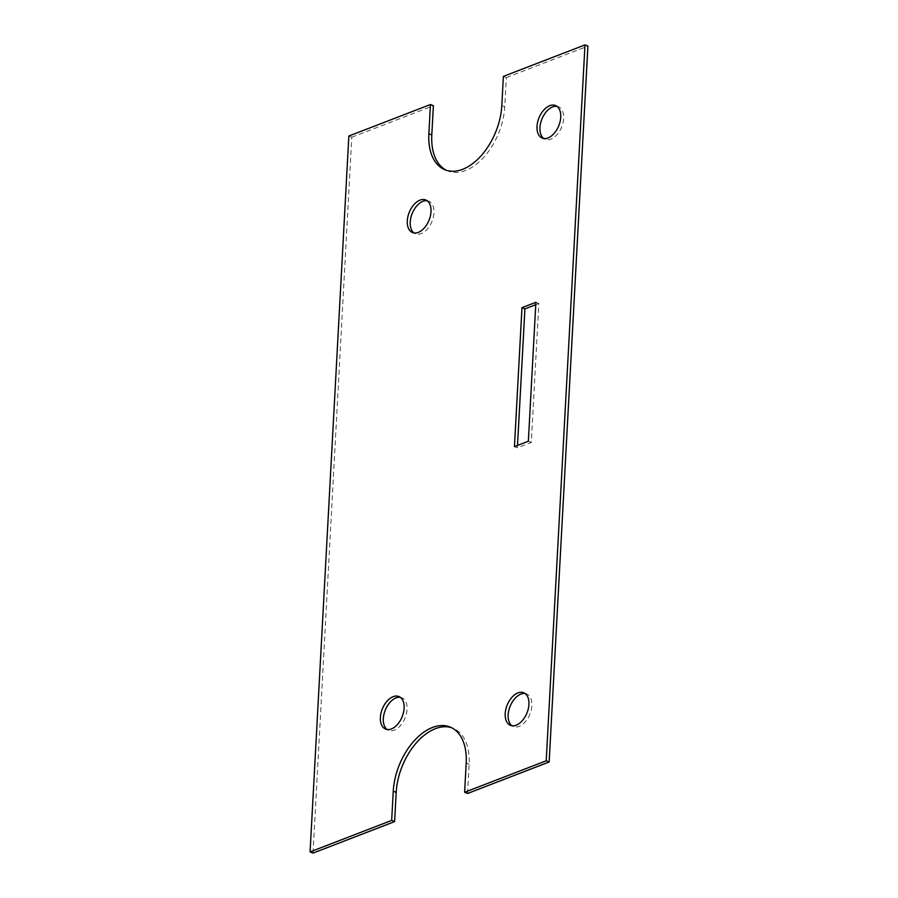<?xml version="1.0" encoding="UTF-8"?>
<svg xmlns="http://www.w3.org/2000/svg" width="898" height="898" viewBox="0 0 898 898"><rect width="100%" height="100%" fill="white"/><g stroke="black" fill="none" stroke-linecap="round" stroke-linejoin="round"><path stroke-width="0.67" stroke-dasharray="4.49 3.37" d="M556.906 106.312A17.59 10.653 112.2 0 1 558.455 106.727A17.59 10.653 112.2 0 1 563.057 122.734A17.59 10.653 112.2 0 1 550.945 139.156A17.59 10.653 112.2 0 1 545.187 139.302A17.59 10.653 112.2 0 1 543.784 138.528M427.179 200.759A17.59 10.653 112.2 0 1 428.716 201.174A17.59 10.653 112.2 0 1 433.33 217.181A17.59 10.653 112.2 0 1 421.207 233.603A17.59 10.653 112.2 0 1 415.448 233.749A17.59 10.653 112.2 0 1 414.057 232.964M400.284 697.319A17.59 10.653 112.2 0 1 401.833 697.735A17.59 10.653 112.2 0 1 406.435 713.73A17.59 10.653 112.2 0 1 394.323 730.153A17.59 10.653 112.2 0 1 388.553 730.31A17.59 10.653 112.2 0 1 387.161 729.524M525.106 693.537A17.59 10.653 112.2 0 1 526.655 693.952A17.59 10.653 112.2 0 1 531.257 709.959A17.59 10.653 112.2 0 1 519.145 726.381A17.59 10.653 112.2 0 1 513.387 726.527A17.59 10.653 112.2 0 1 511.983 725.741M446.418 170.306A54.071 32.766 -67.8 0 0 447.866 170.968A54.071 32.766 -67.8 0 0 465.591 170.508A54.071 32.766 -67.8 0 0 504.743 106.817L506.326 77.587L503.385 76.386M313.02 853.1L351.791 137.203L348.851 136.013M351.791 137.203L433.386 105.728M506.326 77.587L587.921 46.101M467.555 793.473L469.138 764.243A54.071 32.766 -67.8 0 0 453.075 728.233A54.071 32.766 -67.8 0 0 451.582 727.694M535.758 304.68L538.822 303.502L531.302 442.433L517.394 447.799L517.517 445.419M514.453 446.609L517.394 447.799M528.361 441.232L531.302 442.433M535.881 302.3L538.822 303.502M504.743 106.817L501.802 105.616M469.138 764.243L466.197 763.042M542.246 138.101L545.187 139.302M412.508 232.548L415.448 233.749M385.612 729.109L388.553 730.31M510.434 725.326L513.387 726.527M447.866 170.968L444.925 169.767M453.075 728.233L450.134 727.032M523.714 692.762L526.655 693.952M398.88 696.534L401.833 697.735M425.775 199.973L428.716 201.174M555.514 105.537L558.455 106.727"/><path stroke-width="1.35" d="M543.784 138.528A17.59 10.653 112.2 0 1 540.899 122.049A17.59 10.653 112.2 0 1 552.697 106.884A17.59 10.653 112.2 0 1 556.906 106.312M548.005 137.955A17.59 10.653 112.2 0 1 542.246 138.101A17.59 10.653 112.2 0 1 537.633 122.106A17.59 10.653 112.2 0 1 549.744 105.683A17.59 10.653 112.2 0 1 555.514 105.537A17.59 10.653 112.2 0 1 560.116 121.533A17.59 10.653 112.2 0 1 548.005 137.955M414.057 232.964A17.59 10.653 112.2 0 1 411.172 216.497A17.59 10.653 112.2 0 1 422.958 201.32A17.59 10.653 112.2 0 1 427.179 200.759M418.266 232.402A17.59 10.653 112.2 0 1 412.508 232.548A17.59 10.653 112.2 0 1 407.905 216.553A17.59 10.653 112.2 0 1 420.017 200.131A17.59 10.653 112.2 0 1 425.775 199.973A17.59 10.653 112.2 0 1 430.378 215.98A17.59 10.653 112.2 0 1 418.266 232.402M387.161 729.524A17.59 10.653 112.2 0 1 384.277 713.046A17.59 10.653 112.2 0 1 396.063 697.881A17.59 10.653 112.2 0 1 400.284 697.319M391.371 728.963A17.59 10.653 112.2 0 1 385.612 729.109A17.59 10.653 112.2 0 1 381.01 713.102A17.59 10.653 112.2 0 1 393.122 696.68A17.59 10.653 112.2 0 1 398.88 696.534A17.59 10.653 112.2 0 1 403.483 712.529A17.59 10.653 112.2 0 1 391.371 728.963M511.983 725.741A17.59 10.653 112.2 0 1 509.099 709.274A17.59 10.653 112.2 0 1 520.896 694.109A17.59 10.653 112.2 0 1 525.106 693.537M516.204 725.18A17.59 10.653 112.2 0 1 510.434 725.326A17.59 10.653 112.2 0 1 505.832 709.33A17.59 10.653 112.2 0 1 517.944 692.908A17.59 10.653 112.2 0 1 523.714 692.762A17.59 10.653 112.2 0 1 528.316 708.758A17.59 10.653 112.2 0 1 516.204 725.18M462.638 169.318A54.071 32.766 -67.8 0 0 501.802 105.616L503.385 76.386L584.98 44.9L546.209 760.797L464.614 792.272L466.197 763.042A54.071 32.766 -67.8 0 0 450.134 727.032A54.071 32.766 -67.8 0 0 393.257 791.183L391.674 820.413L310.079 851.899L348.851 136.013L430.445 104.527L428.862 133.757A54.071 32.766 -67.8 0 0 444.925 169.767A54.071 32.766 -67.8 0 0 462.638 169.318M451.582 727.694A54.071 32.766 -67.8 0 0 396.198 792.384L394.615 821.614L313.02 853.1L310.079 851.899M394.615 821.614L391.674 820.413M446.418 170.306A54.071 32.766 -67.8 0 1 431.803 134.958L433.386 105.728L430.445 104.527M546.209 760.797L549.149 761.987L587.921 46.101L584.98 44.9M549.149 761.987L467.555 793.473L464.614 792.272M517.517 445.419L524.915 308.867L535.758 304.68M528.361 441.232L514.453 446.609L521.974 307.666L535.881 302.3L528.361 441.232M521.974 307.666L524.915 308.867M431.803 134.958L428.862 133.757M396.198 792.384L393.257 791.183"/></g></svg>
